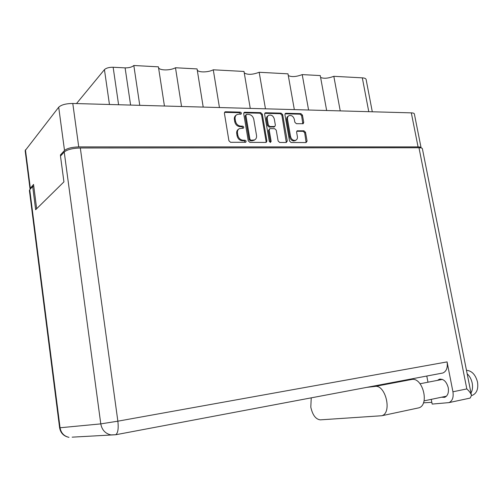 <?xml version="1.0" encoding="UTF-8"?>
<svg xmlns="http://www.w3.org/2000/svg" width="503" height="503" viewBox="0 0 503 503"><rect width="100%" height="100%" fill="white"/><g stroke="black" fill="none" stroke-linecap="round" stroke-linejoin="round"><path stroke-width="0.75" d="M288.433 116.03L288.156 116.218C286.962 116.91 286.477 118.086 286.704 119.752L289.734 137.042C290.363 139.419 291.734 140.733 293.846 140.978L295.55 140.394M290.552 136.527C291.18 138.91 292.551 140.224 294.664 140.469L295.802 140.236C297.091 139.551 297.619 138.331 297.386 136.583L296.607 132.17L297.179 130.824L303.994 130.805L305.503 132.27L307.082 141.11L306.088 142.556L291.086 142.506L289.539 141.035L284.924 114.69L285.465 113.37L285.956 113.263L300.932 113.64L302.441 115.105L303.743 122.374L303.183 123.707L296.368 123.688L294.846 122.216L294.337 119.349C293.318 116.25 291.533 115.024 288.967 115.671C287.773 116.363 287.282 117.545 287.509 119.211L290.552 136.527L289.734 137.042M270.4 142.437L271.148 141.4L269.206 130.095L269.778 128.73L270.268 128.623L274.676 128.686L276.241 130.176L278.115 140.985L279.681 142.468L286.251 142.494L287.282 141.022L282.667 114.634L281.12 113.144L265.697 112.76L265.169 112.879L264.628 114.206L269.294 141.393L270.4 142.437M270.318 142.437L271.148 141.4M266.892 140.934L262.302 114.15L260.717 112.641L244.823 112.244L244.257 112.376L243.71 113.709L248.268 140.853L249.89 142.374L265.81 142.424L266.282 142.324L266.892 140.934L266.1 141.45L261.522 114.709L259.944 113.2L243.829 112.829M36.656 208.732L33.544 184.438L30.01 188.726L25.156 150.642L58.7 107.221C61.278 104.794 65.975 103.549 72.784 103.473L411.316 112.861C413.17 112.924 414.183 113.288 414.365 113.936L421.086 147.763C420.923 147.209 419.917 146.92 418.068 146.907L78.738 146.901C71.898 147.127 67.157 148.316 64.516 150.472L60.429 154.955L60.567 156.005M238.743 114.194L241.031 114.137C241.685 113.257 241.434 112.584 240.277 112.131L225.551 111.767L224.942 111.918L224.401 113.25L228.922 140.771L230.581 142.311L245.69 142.28C246.401 141.381 246.162 140.702 244.98 140.23L243.087 140.224C240.365 139.916 238.617 138.281 237.856 135.326L237.479 133.043C237.221 131.006 237.844 129.541 239.34 128.642L243.358 128.171C244.037 127.284 243.792 126.605 242.622 126.146L240.736 126.115C238.007 125.781 236.265 124.147 235.511 121.198L235.134 118.928C234.882 116.966 235.467 115.533 236.888 114.634L238.743 114.194M294.33 109.616L287.986 73.834L259.177 72.275L265.458 108.818M326.654 110.509L320.26 75.576L302.221 74.601L308.584 110.012M164.437 106.014L158.414 66.83L133.823 65.503L139.765 105.334M203.206 107.089L197.069 68.917L175.484 67.754L181.558 106.491M250.255 108.397L244.005 71.457L213.272 69.798L219.446 107.541M60.429 154.955L61.529 154.949M30.01 188.726L30.224 189.141M76.481 103.58L104.442 69.64C106.19 68.018 109.094 67.22 113.144 67.257L125.102 67.88C129.07 67.924 131.975 67.125 133.823 65.503M368.768 111.679L362.317 77.852L333.822 76.311L340.235 110.886M302.221 74.601C296.217 76.858 291.57 77.179 288.294 75.557M333.822 76.311C328.182 78.418 323.775 78.789 320.6 77.437M362.317 77.852C364.606 77.996 365.87 78.537 366.115 79.461L372.295 111.779M175.484 67.754C170.385 70.64 159.627 70.646 158.546 67.716M213.272 69.798C208.324 72.451 198.622 72.658 197.264 70.106M259.177 72.275C252.644 74.746 247.671 74.972 244.257 72.948M236.171 115.181L236.133 115.206C234.712 116.099 234.128 117.532 234.379 119.488L235.134 118.928M242.968 128.259L241.861 126.693L239.975 126.668C237.253 126.335 235.511 124.7 234.756 121.757L234.379 119.488M238.579 129.189L238.585 129.189C237.083 130.088 236.467 131.547 236.718 133.578L237.479 133.043M245.307 142.355L244.213 140.758L242.32 140.752C239.598 140.444 237.856 138.815 237.095 135.86L236.718 133.578M240.635 114.238L239.522 112.703L224.52 112.37M265.949 142.418L266.1 141.45M246.671 114.376L245.898 115.401L249.903 139.199L251.035 140.262L254.587 139.916C256.14 139.042 256.788 137.564 256.524 135.477L253.776 119.299C253.028 116.4 251.318 114.772 248.645 114.42L246.671 114.376M246.13 114.583L245.137 115.967L245.898 115.401M253.814 140.438L254.587 139.916L252.229 140.79L250.261 140.783L249.13 139.721L245.137 115.967M264.735 113.332L280.322 113.697L281.12 113.144M286.326 142.487L281.869 115.187L280.322 113.697M269.558 128.881L268.413 130.623L270.35 141.915M274.305 119.01C273.255 115.828 271.4 114.596 268.74 115.306C267.546 116.023 267.055 117.212 267.275 118.865L268.338 125.046L269.91 126.549L274.801 126.511L275.374 125.159L274.305 119.01M268.181 115.703L267.948 115.866C266.753 116.577 266.269 117.759 266.483 119.418L267.275 118.865M274.223 126.901L269.118 127.089L267.546 125.587L266.483 119.418M306.113 142.556L304.68 132.786L303.164 131.327L296.732 131.252M302.806 123.795L301.624 115.646L300.115 114.181L285.031 113.816M311.238 397.848L310.804 407.147C312.577 415.082 315.752 419.32 320.329 419.854L381.871 415.73C392.365 412.825 385.524 384.292 374.961 386.43L366.762 387.367M466.476 370.309C471.839 370.768 475.517 374.666 477.504 382.01C478.485 388.844 476.787 393.271 472.418 395.295L471.493 395.534M467.168 373.786C469.689 376.131 471.368 379.224 472.198 383.079C472.908 386.952 472.512 390.271 470.997 393.05M437.509 380.362L439.295 379.256C443.501 378.69 446.488 381.488 448.242 387.662C448.94 392.654 447.758 395.88 444.683 397.332L441.552 397.213M59.605 427.77C60.58 433.039 63.705 436.233 68.98 437.346C63.994 436.189 61.02 432.995 60.064 427.757L59.605 427.77L29.4 190.505L29.734 189.675L60.064 427.757L100.782 423.884L64.227 152.007C67.207 149.58 72.57 148.234 80.317 147.976L117.865 421.181L447.079 361.896L452.933 391.78C453.731 397.37 452.404 400.985 448.965 402.62L432.165 404.072L431.26 399.363M447.079 361.896C447.871 367.662 446.463 371.365 442.86 373.006L441.596 373.245M427.971 382.211L426.783 376.043M33.802 186.437L32.676 186.468L29.734 189.675M64.227 152.007L60.486 156.087L63.931 181.866L35.65 209.726L32.676 186.468M80.317 147.976L418.98 147.75C421.068 147.763 422.206 148.083 422.382 148.706L471.474 395.446C470.915 393.409 469.362 391.233 466.822 388.92L418.98 147.75M423.457 402.828L431.832 402.331M469.136 398.294L470.179 398.074L471.474 395.446M417.364 408.153L418.848 407.839C429.675 404.877 422.772 377.25 411.863 379.444L395.704 381.909M72.784 103.473L78.738 146.901M418.068 146.907L411.316 112.861M64.516 150.472L58.7 107.221M25.439 149.787L30.312 187.977M109.453 104.492L104.442 69.64M113.144 67.257L118.595 104.743M130.598 105.077L125.102 67.88M234.756 121.757L235.511 121.198M239.975 126.668L240.736 126.115M241.861 126.693L242.622 126.146M237.095 135.86L237.856 135.326M242.32 140.752L243.087 140.224M244.213 140.758L244.98 140.23M224.816 112.339L225.551 111.767M239.522 112.703L240.277 112.131M261.522 114.709L262.302 114.15M244.062 112.81L244.823 112.244M259.944 113.2L260.717 112.641M249.13 139.721L249.903 139.199M250.261 140.783L251.035 140.262M252.229 140.79L253.003 140.268M264.911 113.32L265.697 112.76M281.869 115.187L282.667 114.634M286.471 141.532L287.282 141.022M268.413 130.623L269.206 130.095M267.546 125.587L268.338 125.046M269.118 127.089L269.91 126.549M273.525 127.152L274.317 126.618M286.704 119.752L287.509 119.211M296.795 131.252L297.619 130.73M303.164 131.327L303.994 130.805M304.68 132.786L305.503 132.27M306.252 141.613L307.082 141.11M285.151 113.816L285.956 113.263M300.115 114.181L300.932 113.64M301.624 115.646L302.441 115.105M302.913 122.908L303.743 122.374M452.933 391.78L466.822 388.92M72.155 437.157L115.709 434.749C117.947 433.102 118.67 428.575 117.865 421.181L100.782 423.884C101.914 429.902 105.284 433.573 110.893 434.906L115.709 434.749L442.86 373.006M411.863 379.444L374.961 386.43M274.009 127.045L274.801 126.511M294.978 140.746L295.802 140.236M472.418 395.295L471.487 395.496M439.295 379.256L440.295 379.061M424.042 400.866L446.463 396.188M420.043 383.751L442.42 379.407M448.965 402.62L470.179 398.074M418.848 407.839L381.871 415.73"/></g></svg>
